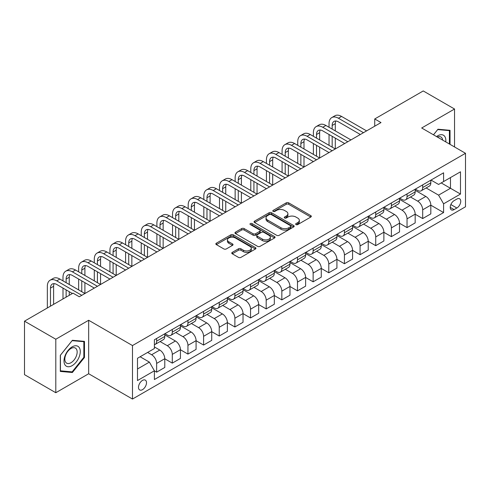 <?xml version="1.0" encoding="UTF-8"?>
<svg xmlns="http://www.w3.org/2000/svg" width="490" height="490" viewBox="0 0 490 490"><rect width="100%" height="100%" fill="white"/><g stroke="black" fill="none" stroke-linecap="round" stroke-linejoin="round"><path stroke-width="0.73" d="M296.021 224.585A1.219 0.704 0 0 0 297.742 224.585L310.801 217.046A1.74 1.004 0 0 0 311.309 216.335A1.74 1.004 0 0 0 310.801 215.625L288.677 202.854A1.74 1.004 0 0 0 286.221 202.854L273.163 210.394A1.219 0.704 0 0 0 272.808 210.89A1.219 0.704 0 0 0 273.163 211.386A1.219 0.704 0 0 0 274.884 211.386L276.574 210.412A5.562 3.21 0 0 1 284.439 210.412L286.283 211.478A5.562 3.21 0 0 1 287.912 213.744A5.562 3.21 0 0 1 286.283 216.017L284.592 216.99A1.219 0.704 0 0 0 284.237 217.487A1.219 0.704 0 0 0 284.592 217.983A1.219 0.704 0 0 0 286.313 217.983L288.004 217.009A5.562 3.21 0 0 1 295.868 217.009L297.712 218.075A5.562 3.21 0 0 1 299.341 220.347A5.562 3.21 0 0 1 297.712 222.613L296.021 223.587A1.219 0.704 0 0 0 295.666 224.089A1.219 0.704 0 0 0 296.021 224.585L296.021 223.587M142.498 389.654A5.666 3.271 120 0 0 146.198 384.662A5.666 3.271 120 0 0 145.328 380.118A5.666 3.271 120 0 0 142.498 380.399A5.666 3.271 120 0 0 138.793 385.391A5.666 3.271 120 0 0 139.662 389.936A5.666 3.271 120 0 0 142.498 389.654M232.272 252.375A1.74 1.004 0 0 0 231.764 253.085A1.74 1.004 0 0 0 232.272 253.796L238.477 257.379A1.74 1.004 0 0 0 240.939 257.379L255.437 249.006A1.74 1.004 0 0 0 255.945 248.295A1.74 1.004 0 0 0 255.437 247.591L233.32 234.82A1.74 1.004 0 0 0 230.857 234.82L216.36 243.187A1.74 1.004 0 0 0 215.851 243.898A1.74 1.004 0 0 0 216.36 244.608L223.857 248.938A1.74 1.004 0 0 0 226.313 248.938L232.517 245.355A1.74 1.004 0 0 0 233.026 244.645A1.74 1.004 0 0 0 232.517 243.934L228.799 241.791A4.649 2.683 0 0 1 227.44 239.892A4.649 2.683 0 0 1 230.312 237.411A4.649 2.683 0 0 1 235.378 237.993L249.937 246.403A4.649 2.683 0 0 1 251.303 248.295A4.649 2.683 0 0 1 248.43 250.776A4.649 2.683 0 0 1 243.365 250.194L240.939 248.791A1.74 1.004 0 0 0 238.477 248.791L232.272 252.375L232.272 253.796M88.665 320.264L55.799 339.233L24.5 321.164L24.5 374.654L55.799 392.723L88.665 373.748L132.484 399.05L132.484 345.56L88.665 320.264L88.665 373.748M454.542 146.969L454.542 109.019L421.682 127.994L465.5 153.29L132.484 345.56M454.542 109.019L423.244 90.95L374.734 118.96L374.734 126.187M24.5 321.164L73.016 293.155L79.276 296.769L380.993 122.574L374.734 118.96M276.697 235.316A1.74 1.004 0 0 0 279.153 235.316L293.657 226.944A1.74 1.004 0 0 0 294.165 226.233A1.74 1.004 0 0 0 293.657 225.523L271.534 212.752A1.74 1.004 0 0 0 269.077 212.752L254.579 221.125A1.74 1.004 0 0 0 254.071 221.835A1.74 1.004 0 0 0 254.579 222.546L276.697 235.316M250.825 224.849A1.219 0.704 0 0 1 252.056 225.02L252.056 223.575L274.547 236.554A1.74 1.004 0 0 1 275.055 237.264A1.74 1.004 0 0 1 274.547 237.975L260.043 246.348A1.74 1.004 0 0 1 257.587 246.348L235.47 233.577L235.47 232.156A1.74 1.004 0 0 0 234.961 232.866A1.74 1.004 0 0 0 235.47 233.577M235.47 232.156L241.674 228.573A1.74 1.004 0 0 1 244.13 228.573L253.103 233.755A1.74 1.004 0 0 0 255.56 233.755L259.675 231.378A1.74 1.004 0 0 0 260.184 230.668A1.74 1.004 0 0 0 259.675 229.957L250.335 224.567A1.219 0.704 0 0 1 249.98 224.071A1.219 0.704 0 0 1 250.733 223.422A1.219 0.704 0 0 1 252.056 223.575M456.864 199.05L454.108 200.637A5.488 3.167 120 0 0 450.524 205.475A5.488 3.167 120 0 0 451.363 209.873A5.488 3.167 120 0 0 454.108 209.604L456.864 208.011A5.488 3.167 120 0 0 460.447 203.172A5.488 3.167 120 0 0 459.608 198.775A5.488 3.167 120 0 0 456.864 199.05M132.484 399.05L465.5 206.78L465.5 153.29M431.01 180.075L438.581 184.448L443.591 181.557L443.591 172.811L154.393 339.778L154.393 348.525L137.488 358.282L137.488 380.546L154.393 370.789L154.393 379.536L443.591 212.562L443.591 203.816L438.581 195.143L426.135 187.958M443.591 181.557L460.49 171.8L460.49 194.058L443.591 203.816M55.799 339.233L55.799 392.723M441.214 182.929L450.475 188.276L450.475 177.582L460.49 171.8M438.581 195.143L450.475 188.276L460.49 194.058M137.488 368.982L149.383 362.11L140.115 356.763M154.393 370.857L156.641 372.161L156.641 363.415A7.081 4.091 -120 0 0 151.637 354.742L147.631 352.426M156.641 372.161L164.781 367.463L164.781 358.717A7.081 4.091 -120 0 0 159.771 350.044L154.393 346.932M164.781 358.79L172.29 363.127L172.29 354.38A7.081 4.091 -120 0 0 167.286 345.707L160.095 341.555M172.29 363.127L180.43 358.429L180.43 349.682A7.081 4.091 -120 0 0 175.42 341.009L164.781 334.866M180.43 349.756L187.94 354.092L187.94 345.346A7.081 4.091 -120 0 0 182.935 336.673L175.745 332.52M187.94 354.092L196.08 349.395L196.08 340.648A7.081 4.091 -120 0 0 191.069 331.969L180.43 325.826M196.08 340.715L203.589 345.058L203.589 336.312A7.081 4.091 -120 0 0 198.585 327.632L191.394 323.486M203.589 345.058L211.729 340.354L211.729 331.614A7.081 4.091 -120 0 0 206.719 322.935L196.08 316.791M211.729 331.681L219.238 336.018L219.238 327.271A7.081 4.091 -120 0 0 214.234 318.598L207.043 314.451M219.238 336.018L227.378 331.32L227.378 322.573A7.081 4.091 -120 0 0 222.368 313.9L211.729 307.757M227.378 322.647L234.888 326.983L234.888 318.237A7.081 4.091 -120 0 0 229.884 309.564L222.693 305.411M234.888 326.983L243.028 322.285L243.028 313.539A7.081 4.091 -120 0 0 238.018 304.866L227.378 298.722M243.028 313.612L250.537 317.949L250.537 309.202A7.081 4.091 -120 0 0 245.533 300.529L238.342 296.377M250.537 317.949L258.677 313.251L258.677 304.504A7.081 4.091 -120 0 0 253.667 295.831L243.028 289.688M258.677 304.578L266.186 308.914L266.186 300.168A7.081 4.091 -120 0 0 261.182 291.495L253.992 287.342M266.186 308.914L274.327 304.217L274.327 295.47A7.081 4.091 -120 0 0 269.316 286.797L258.677 280.654M274.327 295.543L281.836 299.88L281.836 291.134A7.081 4.091 -120 0 0 276.832 282.461L269.641 278.308M281.836 299.88L289.976 295.182L289.976 286.436A7.081 4.091 -120 0 0 284.966 277.763L274.327 271.619M289.976 286.509L297.485 290.846L297.485 282.099A7.081 4.091 -120 0 0 292.481 273.426L285.29 269.273M297.485 290.846L305.625 286.148L305.625 277.401A7.081 4.091 -120 0 0 300.615 268.728L289.976 262.585M305.625 277.475L313.135 281.811L313.135 273.065A7.081 4.091 -120 0 0 308.13 264.392L300.94 260.239M313.135 281.811L321.275 277.113L321.275 268.367A7.081 4.091 -120 0 0 316.264 259.694L305.625 253.544M321.275 268.44L328.784 272.777L328.784 264.03A7.081 4.091 -120 0 0 323.78 255.351L316.589 251.205M328.784 272.777L336.924 268.073L336.924 259.332A7.081 4.091 -120 0 0 331.914 250.653L321.275 244.51M336.924 259.4L344.433 263.736L344.433 254.996A7.081 4.091 -120 0 0 339.429 246.317L332.238 242.17M344.433 263.736L352.573 259.039L352.573 250.292A7.081 4.091 -120 0 0 347.563 241.619L336.924 235.476M352.573 250.366L360.083 254.702L360.083 245.956A7.081 4.091 -120 0 0 355.079 237.282L347.888 233.136M360.083 254.702L368.223 250.004L368.223 241.258A7.081 4.091 -120 0 0 363.213 232.585L352.573 226.441M368.223 241.331L375.732 245.668L375.732 236.921A7.081 4.091 -120 0 0 370.728 228.248L363.537 224.095M375.732 245.668L383.872 240.97L383.872 232.223A7.081 4.091 -120 0 0 378.868 223.55L368.223 217.407M383.872 232.297L391.388 236.633L391.388 227.887A7.081 4.091 -120 0 0 386.377 219.214L379.187 215.061M391.388 236.633L399.522 231.935L399.522 223.189A7.081 4.091 -120 0 0 394.517 214.516L383.872 208.373M399.522 223.262L407.037 227.599L407.037 218.852A7.081 4.091 -120 0 0 402.027 210.179L394.836 206.027M407.037 227.599L415.171 222.901L415.171 214.155A7.081 4.091 -120 0 0 410.167 205.482L399.522 199.338M415.171 214.228L422.686 218.565L422.686 209.818A7.081 4.091 -120 0 0 417.676 201.145L410.485 196.992M422.686 218.565L430.82 213.867L430.82 205.12A7.081 4.091 -120 0 0 425.816 196.447L415.171 190.304M415.361 189.109L417.676 190.445A7.081 4.091 -120 0 0 421.216 190.794A7.081 4.091 -120 0 0 422.686 187.554L422.686 184.883M399.711 198.144L402.027 199.479A7.081 4.091 -120 0 0 405.567 199.834A7.081 4.091 -120 0 0 407.037 196.588L407.037 193.918M384.062 207.178L386.377 208.513A7.081 4.091 -120 0 0 389.918 208.869A7.081 4.091 -120 0 0 391.388 205.622L391.388 202.952M368.413 216.213L370.728 217.554A7.081 4.091 -120 0 0 374.268 217.903A7.081 4.091 -120 0 0 375.732 214.663L375.732 211.986M352.763 225.247L355.079 226.588A7.081 4.091 -120 0 0 358.619 226.937A7.081 4.091 -120 0 0 360.083 223.697L360.083 221.021M337.114 234.281L339.429 235.623A7.081 4.091 -120 0 0 342.969 235.972A7.081 4.091 -120 0 0 344.433 232.732L344.433 230.055M321.465 243.322L323.78 244.657A7.081 4.091 -120 0 0 327.32 245.006A7.081 4.091 -120 0 0 328.784 241.766L328.784 239.089M305.815 252.356L308.13 253.691A7.081 4.091 -120 0 0 311.671 254.041A7.081 4.091 -120 0 0 313.135 250.8L313.135 248.124M290.166 261.391L292.481 262.726A7.081 4.091 -120 0 0 296.021 263.075A7.081 4.091 -120 0 0 297.485 259.835L297.485 257.158M274.516 270.425L276.832 271.76A7.081 4.091 -120 0 0 280.372 272.115A7.081 4.091 -120 0 0 281.836 268.869L281.836 266.199M258.867 279.459L261.182 280.795A7.081 4.091 -120 0 0 264.723 281.15A7.081 4.091 -120 0 0 266.186 277.904L266.186 275.233M243.218 288.494L245.533 289.835A7.081 4.091 -120 0 0 249.073 290.184A7.081 4.091 -120 0 0 250.537 286.938L250.537 284.267M227.568 297.528L229.884 298.869A7.081 4.091 -120 0 0 233.424 299.219A7.081 4.091 -120 0 0 234.888 295.978L234.888 293.302M211.919 306.562L214.234 307.904A7.081 4.091 -120 0 0 217.774 308.253A7.081 4.091 -120 0 0 219.238 305.013L219.238 302.336M196.27 315.603L198.585 316.938A7.081 4.091 -120 0 0 202.125 317.287A7.081 4.091 -120 0 0 203.589 314.047L203.589 311.371M180.62 324.637L182.935 325.973A7.081 4.091 -120 0 0 186.476 326.322A7.081 4.091 -120 0 0 187.94 323.082L187.94 320.405M164.971 333.672L167.286 335.007A7.081 4.091 -120 0 0 170.826 335.356A7.081 4.091 -120 0 0 172.29 332.116L172.29 329.439M430.82 205.194L443.591 212.562M421.216 190.794L429.356 186.096A7.081 4.091 -120 0 0 430.82 182.856L430.82 180.179M405.567 199.834L413.707 195.136A7.081 4.091 -120 0 0 415.171 191.89L415.171 189.22M389.918 208.869L398.058 204.171A7.081 4.091 -120 0 0 399.522 200.925L399.522 198.254M374.268 217.903L382.408 213.205A7.081 4.091 -120 0 0 383.872 209.959L383.872 207.288M358.619 226.937L366.759 222.239A7.081 4.091 -120 0 0 368.223 218.999L368.223 216.323M342.969 235.972L351.11 231.274A7.081 4.091 -120 0 0 352.573 228.034L352.573 225.357M327.32 245.006L335.46 240.308A7.081 4.091 -120 0 0 336.924 237.068L336.924 234.392M311.671 254.041L319.811 249.343A7.081 4.091 -120 0 0 321.275 246.103L321.275 243.426M296.021 263.075L304.161 258.377A7.081 4.091 -120 0 0 305.625 255.137L305.625 252.46M280.372 272.115L288.512 267.411A7.081 4.091 -120 0 0 289.976 264.171L289.976 261.501M264.723 281.15L272.863 276.452A7.081 4.091 -120 0 0 274.327 273.206L274.327 270.535M249.073 290.184L257.213 285.486A7.081 4.091 -120 0 0 258.677 282.24L258.677 279.57M233.424 299.219L241.564 294.521A7.081 4.091 -120 0 0 243.028 291.281L243.028 288.604M217.774 308.253L225.915 303.555A7.081 4.091 -120 0 0 227.378 300.315L227.378 297.638M202.125 317.287L210.265 312.589A7.081 4.091 -120 0 0 211.729 309.349L211.729 306.673M186.476 326.322L194.616 321.624A7.081 4.091 -120 0 0 196.08 318.384L196.08 315.707M170.826 335.356L178.966 330.658A7.081 4.091 -120 0 0 180.43 327.418L180.43 324.741M154.393 344.678A7.081 4.091 -120 0 0 155.177 344.39L163.317 339.693A7.081 4.091 -120 0 0 164.781 336.452L164.781 333.776M155.177 344.39A7.081 4.091 -120 0 0 156.641 341.15L156.641 338.48M149.383 362.11L154.393 370.789M450.041 144.366L450.041 130.316L437.956 129.231L433.479 134.805M60.307 371.432L72.385 372.51L84.47 357.48L84.47 341.371L72.385 340.293L60.307 355.324L60.307 371.432M83.845 357.118L84.47 357.48M71.111 371.775L72.385 372.51M296.505 224.757L297.712 224.059A5.562 3.21 0 0 0 299.341 221.792L299.341 220.347M287.912 213.744L287.912 215.19A5.562 3.21 0 0 1 286.283 217.462L285.076 218.154M310.776 217.058L288.677 204.299A1.74 1.004 0 0 0 286.221 204.299L273.653 211.558M293.632 226.956L271.534 214.197A1.74 1.004 0 0 0 269.077 214.197L254.598 222.558L254.579 221.125M290.582 226.729A1.219 0.704 0 0 0 290.938 226.233A1.219 0.704 0 0 0 290.582 225.737L271.166 214.528A1.219 0.704 0 0 0 269.445 214.528L267.663 215.557A5.562 3.21 0 0 0 266.033 217.823A5.562 3.21 0 0 0 267.663 220.096L280.935 227.758A5.562 3.21 0 0 0 288.8 227.758L290.582 226.729L290.582 228.175A1.219 0.704 0 0 0 290.938 227.679L290.938 226.233M266.033 217.823L266.033 219.269A5.562 3.21 0 0 0 267.663 221.541L267.663 220.096M290.582 228.175L288.8 229.204A5.562 3.21 0 0 1 280.935 229.204L267.663 221.541M235.494 233.589L241.674 230.018L241.674 228.573M260.184 230.668L260.184 232.113A1.74 1.004 0 0 1 259.675 232.824L255.56 235.2A1.74 1.004 0 0 1 253.103 235.2L244.13 230.018A1.74 1.004 0 0 0 241.674 230.018M252.056 225.02L274.523 237.987M262.413 239.126A4.649 2.683 0 0 0 267.479 239.708A4.649 2.683 0 0 0 270.345 237.227A4.649 2.683 0 0 0 268.986 235.335L263.853 232.37A1.74 1.004 0 0 0 261.397 232.37L257.281 234.747A1.74 1.004 0 0 0 256.772 235.457A1.74 1.004 0 0 0 257.281 236.168L262.413 239.126L262.413 240.572A4.649 2.683 0 0 0 267.479 241.154A4.649 2.683 0 0 0 270.345 238.673L270.345 237.227M256.772 235.457L256.772 236.903A1.74 1.004 0 0 0 257.281 237.613L257.281 236.168M262.413 240.572L257.281 237.613M251.303 248.295L251.303 249.741A4.649 2.683 0 0 1 248.43 252.221A4.649 2.683 0 0 1 243.365 251.639L240.939 250.243A1.74 1.004 0 0 0 238.477 250.243L232.297 253.808M227.44 239.892L227.44 241.337A4.649 2.683 0 0 0 228.799 243.236L228.799 241.791M232.517 243.934L232.517 245.355L228.799 243.236M255.413 249.018L233.32 236.266A1.74 1.004 0 0 0 230.857 236.266L216.384 244.62M329.035 127.271L329.035 123.658A13.279 7.668 60 0 1 331.785 117.582L334.915 115.775A13.279 7.668 60 0 1 341.555 116.43L366.594 130.885M331.785 117.582A13.279 7.668 60 0 1 338.425 118.237L363.464 132.692M360.334 134.499L338.425 121.851A8.851 5.108 -120 0 0 334.002 121.416A8.851 5.108 -120 0 0 332.165 125.465L332.165 129.078M335.852 121.006A8.851 5.108 -120 0 0 335.295 123.658L335.295 130.885M332.165 136.306L332.165 147.147M335.295 138.113L335.295 148.954L310.256 134.499L307.126 136.306L332.165 150.761M329.035 145.34L329.035 134.499M313.386 136.306L313.386 132.692A13.279 7.668 60 0 1 316.136 126.616L319.266 124.809A13.279 7.668 60 0 1 325.905 125.465L350.944 139.919M316.136 126.616A13.279 7.668 60 0 1 322.775 127.271L347.814 141.726M344.684 143.533L322.775 130.885A8.851 5.108 -120 0 0 318.353 130.45A8.851 5.108 -120 0 0 316.516 134.499L316.516 138.113M320.203 130.04A8.851 5.108 -120 0 0 319.645 132.692L319.645 139.919M316.516 145.34L316.516 156.188M319.645 147.147L319.645 157.994L294.606 143.533L291.477 145.34L316.516 159.801M313.386 154.381L313.386 143.533M329.035 152.568L307.126 139.919A8.851 5.108 -120 0 0 302.704 139.485A8.851 5.108 -120 0 0 300.866 143.533L300.866 147.147M304.553 139.074A8.851 5.108 -120 0 0 303.996 141.726L303.996 148.954M300.866 154.381L300.866 165.222M303.996 156.188L303.996 167.029L278.957 152.568L275.827 154.381L300.866 168.836M297.736 163.415L297.736 152.574M297.736 145.34L297.736 141.726A13.279 7.668 60 0 1 300.486 135.65A13.279 7.668 60 0 1 307.126 136.306M300.486 135.65L303.616 133.844A13.279 7.668 60 0 1 310.256 134.499M313.386 161.608L291.477 148.954A8.851 5.108 -120 0 0 287.054 148.519A8.851 5.108 -120 0 0 285.217 152.574L285.217 156.188M288.904 148.109A8.851 5.108 -120 0 0 288.347 150.767L288.347 157.994M285.217 163.415L285.217 174.256M288.347 165.222L288.347 176.063L263.308 161.608L260.178 163.415L285.217 177.87M282.087 172.449L282.087 161.608M282.087 154.381L282.087 150.767A13.279 7.668 60 0 1 284.837 144.685A13.279 7.668 60 0 1 291.477 145.34M284.837 144.685L287.967 142.878A13.279 7.668 60 0 1 294.606 143.533M297.736 170.643L275.827 157.994A8.851 5.108 -120 0 0 271.405 157.553A8.851 5.108 -120 0 0 269.567 161.608L269.567 165.222M273.255 157.143A8.851 5.108 -120 0 0 272.697 159.801L272.697 167.029M269.567 172.449L269.567 183.291M272.697 174.256L272.697 185.097L247.658 170.643L244.528 172.449L269.567 186.904M266.438 181.484L266.438 170.643M266.438 163.415L266.438 159.801A13.279 7.668 60 0 1 269.188 153.719A13.279 7.668 60 0 1 275.827 154.381M269.188 153.719L272.318 151.912A13.279 7.668 60 0 1 278.957 152.568M445.759 141.898A11.509 6.646 120 0 0 444.755 136.428A11.509 6.646 120 0 0 436.541 136.575M442.678 140.115A8.716 5.029 120 0 0 441.9 137.904A8.716 5.029 120 0 0 440.92 136.992A8.716 5.029 120 0 0 437.337 137.035M437.68 129.574L449.41 130.634L449.41 144.005M448.638 130.187L449.41 130.634M433.503 134.817L437.705 129.593M72.134 346.859A11.509 6.646 120 0 0 64 360.959A11.509 6.646 120 0 0 72.134 365.656A11.509 6.646 120 0 0 80.274 351.563A11.509 6.646 120 0 0 72.134 346.859M70.995 348.488A8.716 5.029 120 0 0 65.305 356.163A8.716 5.029 120 0 0 66.64 363.145A8.716 5.029 120 0 0 70.995 362.716A8.716 5.029 120 0 0 76.685 355.036A8.716 5.029 120 0 0 75.35 348.053A8.716 5.029 120 0 0 70.995 348.488M83.845 357.302L72.134 371.867L60.429 370.82L60.429 355.213L72.134 340.648L83.845 341.695L83.845 357.302M83.067 341.248L83.845 341.695M282.087 179.677L260.178 167.029A8.851 5.108 -120 0 0 255.756 166.588A8.851 5.108 -120 0 0 253.918 170.643L253.918 174.256M257.605 166.177A8.851 5.108 -120 0 0 257.048 168.836L257.048 176.063M253.918 181.484L253.918 192.325M257.048 183.291L257.048 194.132L232.009 179.677L228.879 181.484L253.918 195.939M250.788 190.518L250.788 179.677M250.788 172.449L250.788 168.836A13.279 7.668 60 0 1 253.538 162.754A13.279 7.668 60 0 1 260.178 163.415M253.538 162.754L256.668 160.947A13.279 7.668 60 0 1 263.308 161.608M266.438 188.711L244.528 176.063A8.851 5.108 -120 0 0 240.106 175.622A8.851 5.108 -120 0 0 238.269 179.677L238.269 183.291M241.956 175.218A8.851 5.108 -120 0 0 241.399 177.87L241.399 185.097M238.269 190.518L238.269 201.359M241.399 192.325L241.399 203.166L216.36 188.711L213.23 190.518L238.269 204.973M235.139 199.553L235.139 188.711M235.139 181.484L235.139 177.87A13.279 7.668 60 0 1 237.889 171.788A13.279 7.668 60 0 1 244.528 172.449M237.889 171.788L241.019 169.981A13.279 7.668 60 0 1 247.658 170.643M250.788 197.746L228.879 185.097A8.851 5.108 -120 0 0 224.457 184.657A8.851 5.108 -120 0 0 222.619 188.711L222.619 192.325M226.307 184.252A8.851 5.108 -120 0 0 225.749 186.904L225.749 194.132M222.619 199.553L222.619 210.394M225.749 201.359L225.749 212.201L200.71 197.746L197.58 199.553L222.619 214.007M219.489 208.587L219.489 197.746M219.489 190.518L219.489 186.904A13.279 7.668 60 0 1 222.239 180.828A13.279 7.668 60 0 1 228.879 181.484M222.239 180.828L225.369 179.015A13.279 7.668 60 0 1 232.009 179.677M235.139 206.78L213.23 194.132A8.851 5.108 -120 0 0 208.807 193.691A8.851 5.108 -120 0 0 206.97 197.746L206.97 201.359M210.657 193.287A8.851 5.108 -120 0 0 210.1 195.939L210.1 203.166M206.97 208.587L206.97 219.428M210.1 210.394L210.1 221.235L185.061 206.78L181.931 208.587L206.97 223.042M203.84 217.621L203.84 206.78M203.84 199.553L203.84 195.939A13.279 7.668 60 0 1 206.59 189.863A13.279 7.668 60 0 1 213.23 190.518M206.59 189.863L209.72 188.056A13.279 7.668 60 0 1 216.36 188.711M219.489 215.814L197.58 203.166A8.851 5.108 -120 0 0 193.158 202.731A8.851 5.108 -120 0 0 191.321 206.78L191.321 210.394M195.008 202.321A8.851 5.108 -120 0 0 194.45 204.973L194.45 212.201M191.321 217.621L191.321 228.463M194.45 219.428L194.45 230.269L169.411 215.814L166.282 217.621L191.321 232.082M188.191 226.656L188.191 215.814M188.191 208.587L188.191 204.973A13.279 7.668 60 0 1 190.941 198.897A13.279 7.668 60 0 1 197.58 199.553M190.941 198.897L194.071 197.09A13.279 7.668 60 0 1 200.71 197.746M203.84 224.849L181.931 212.201A8.851 5.108 -120 0 0 177.509 211.766A8.851 5.108 -120 0 0 175.671 215.814L175.671 219.428M179.358 211.355A8.851 5.108 -120 0 0 178.801 214.007L178.801 221.235M175.671 226.656L175.671 237.503M178.801 228.463L178.801 239.31L153.762 224.849L150.632 226.656L175.671 241.117M172.541 235.696L172.541 224.849M172.541 217.621L172.541 214.007A13.279 7.668 60 0 1 175.291 207.932A13.279 7.668 60 0 1 181.931 208.587M175.291 207.932L178.421 206.125A13.279 7.668 60 0 1 185.061 206.78M188.191 233.889L166.282 221.235A8.851 5.108 -120 0 0 161.859 220.8A8.851 5.108 -120 0 0 160.022 224.849L160.022 228.463M163.709 220.39A8.851 5.108 -120 0 0 163.152 223.042L163.152 230.275M160.022 235.696L160.022 246.537M163.152 237.503L163.152 248.344L138.113 233.889L134.983 235.696L160.022 250.151M156.892 244.731L156.892 233.889M156.892 226.656L156.892 223.042A13.279 7.668 60 0 1 159.642 216.966A13.279 7.668 60 0 1 166.282 217.621M159.642 216.966L162.772 215.159A13.279 7.668 60 0 1 169.411 215.814M172.541 242.924L150.632 230.275A8.851 5.108 -120 0 0 146.21 229.835A8.851 5.108 -120 0 0 144.372 233.889L144.372 237.503M148.06 229.424A8.851 5.108 -120 0 0 147.502 232.082L147.502 239.31M144.372 244.731L144.372 255.572M147.502 246.537L147.502 257.379L122.463 242.924L119.333 244.731L144.372 259.186M141.243 253.765L141.243 242.924M141.243 235.696L141.243 232.082A13.279 7.668 60 0 1 143.993 226A13.279 7.668 60 0 1 150.632 226.656M143.993 226L147.123 224.193A13.279 7.668 60 0 1 153.762 224.849M156.892 251.958L134.983 239.31A8.851 5.108 -120 0 0 130.561 238.869A8.851 5.108 -120 0 0 128.723 242.924L128.723 246.537M132.41 238.459A8.851 5.108 -120 0 0 131.853 241.117L131.853 248.344M128.723 253.765L128.723 264.606M131.853 255.572L131.853 266.413L106.814 251.958L103.684 253.765L128.723 268.22M125.593 262.799L125.593 251.958M125.593 244.731L125.593 241.117A13.279 7.668 60 0 1 128.343 235.035A13.279 7.668 60 0 1 134.983 235.696M128.343 235.035L131.473 233.228A13.279 7.668 60 0 1 138.113 233.889M141.243 260.992L119.333 248.344A8.851 5.108 -120 0 0 114.911 247.903A8.851 5.108 -120 0 0 113.074 251.958L113.074 255.572M116.761 247.499A8.851 5.108 -120 0 0 116.204 250.151L116.204 257.379M113.074 262.799L113.074 273.641M116.204 264.606L116.204 275.447L91.165 260.992L88.035 262.799L113.074 277.254M109.944 271.834L109.944 260.992M109.944 253.765L109.944 250.151A13.279 7.668 60 0 1 112.694 244.069A13.279 7.668 60 0 1 119.333 244.731M112.694 244.069L115.824 242.262A13.279 7.668 60 0 1 122.463 242.924M125.593 270.027L103.684 257.379A8.851 5.108 -120 0 0 99.262 256.938A8.851 5.108 -120 0 0 97.424 260.992L97.424 264.606M101.112 256.533A8.851 5.108 -120 0 0 100.554 259.186L100.554 266.413M97.424 271.834L97.424 282.675M100.554 273.641L100.554 284.482L75.515 270.027L72.385 271.834L97.424 286.289M94.294 280.868L94.294 270.027M94.294 262.799L94.294 259.186A13.279 7.668 60 0 1 97.044 253.103A13.279 7.668 60 0 1 103.684 253.765M97.044 253.103L100.174 251.297A13.279 7.668 60 0 1 106.814 251.958M109.944 279.061L88.035 266.413A8.851 5.108 -120 0 0 83.612 265.972A8.851 5.108 -120 0 0 81.775 270.027L81.775 273.641M85.462 265.568A8.851 5.108 -120 0 0 84.905 268.22L84.905 275.447M81.775 280.868L81.775 291.709M84.905 282.675L84.905 293.516L59.866 279.061L56.736 280.868L81.775 295.323M78.645 289.902L78.645 279.061M78.645 271.834L78.645 268.22A13.279 7.668 60 0 1 81.395 262.144A13.279 7.668 60 0 1 88.035 262.799M81.395 262.144L84.525 260.337A13.279 7.668 60 0 1 91.165 260.992M94.294 288.096L72.385 275.447A8.851 5.108 -120 0 0 67.963 275.013A8.851 5.108 -120 0 0 66.126 279.061L66.126 282.675M69.813 274.602A8.851 5.108 -120 0 0 69.255 277.254L69.255 284.482M66.126 289.902L66.126 297.13M69.255 291.709L69.255 295.323M62.996 298.937L62.996 288.096M62.996 280.868L62.996 277.254A13.279 7.668 60 0 1 65.746 271.178A13.279 7.668 60 0 1 72.385 271.834M65.746 271.178L68.876 269.371A13.279 7.668 60 0 1 75.515 270.027M72.385 293.516L56.736 284.482A8.851 5.108 -120 0 0 52.314 284.047A8.851 5.108 -120 0 0 50.476 288.096L50.476 306.164M54.163 283.637A8.851 5.108 -120 0 0 53.606 286.289L53.606 304.357M47.346 307.977L47.346 286.289A13.279 7.668 60 0 1 50.096 280.213A13.279 7.668 60 0 1 56.736 280.868M50.096 280.213L53.226 278.406A13.279 7.668 60 0 1 59.866 279.061M151.637 354.742L159.771 350.044M167.286 345.707L175.42 341.009M182.935 336.673L191.069 331.969M198.585 327.632L206.719 322.935M214.234 318.598L222.368 313.9M229.884 309.564L238.018 304.866M245.533 300.529L253.667 295.831M261.182 291.495L269.316 286.797M276.832 282.461L284.966 277.763M292.481 273.426L300.615 268.728M308.13 264.392L316.264 259.694M323.78 255.351L331.914 250.653M339.429 246.317L347.563 241.619M355.079 237.282L363.213 232.585M370.728 228.248L378.868 223.55M386.377 219.214L394.517 214.516M402.027 210.179L410.167 205.482M417.676 201.145L425.816 196.447M422.686 187.554L430.82 182.856M422.686 209.818L430.82 205.12M407.037 218.852L415.171 214.155M407.037 196.588L415.171 191.89M391.388 227.887L399.522 223.189M391.388 205.622L399.522 200.925M375.732 236.921L383.872 232.223M375.732 214.663L383.872 209.959M360.083 245.956L368.223 241.258M360.083 223.697L368.223 218.999M344.433 254.996L352.573 250.292M344.433 232.732L352.573 228.034M328.784 264.03L336.924 259.332M328.784 241.766L336.924 237.068M313.135 273.065L321.275 268.367M313.135 250.8L321.275 246.103M297.485 282.099L305.625 277.401M297.485 259.835L305.625 255.137M281.836 291.134L289.976 286.436M281.836 268.869L289.976 264.171M266.186 300.168L274.327 295.47M266.186 277.904L274.327 273.206M250.537 309.202L258.677 304.504M250.537 286.938L258.677 282.24M234.888 318.237L243.028 313.539M234.888 295.978L243.028 291.281M219.238 327.271L227.378 322.573M219.238 305.013L227.378 300.315M203.589 336.312L211.729 331.614M203.589 314.047L211.729 309.349M187.94 345.346L196.08 340.648M187.94 323.082L196.08 318.384M172.29 354.38L180.43 349.682M172.29 332.116L180.43 327.418M156.641 363.415L164.781 358.717M156.641 341.15L164.781 336.452M450.855 204.544L456.864 208.011M450.224 207.362L454.108 209.604M297.712 224.059L297.712 222.613M284.592 217.983L284.592 216.99M286.283 217.462L286.283 216.017M273.163 211.386L273.163 210.394M286.221 204.299L286.221 202.854M288.677 204.299L288.677 202.854M310.801 217.046L310.801 215.625M269.077 214.197L269.077 212.752M271.534 214.197L271.534 212.752M293.657 226.944L293.657 225.523M280.935 229.204L280.935 227.758M288.8 229.204L288.8 227.758M244.13 230.018L244.13 228.573M253.103 235.2L253.103 233.755M255.56 235.2L255.56 233.755M259.675 232.824L259.675 231.378M274.547 237.975L274.547 236.554M238.477 250.243L238.477 248.791M240.939 250.243L240.939 248.791M243.365 251.639L243.365 250.194M216.36 244.608L216.36 243.187M230.857 236.266L230.857 234.82M233.32 236.266L233.32 234.82M255.437 249.006L255.437 247.591M341.555 116.43L338.425 118.237M335.295 123.658L332.165 125.465M325.905 125.465L322.775 127.271M319.645 132.692L316.516 134.499M303.996 141.726L300.866 143.533M288.347 150.767L285.217 152.574M272.697 159.801L269.567 161.608M257.048 168.836L253.918 170.643M241.399 177.87L238.269 179.677M225.749 186.904L222.619 188.711M210.1 195.939L206.97 197.746M194.45 204.973L191.321 206.78M178.801 214.007L175.671 215.814M163.152 223.042L160.022 224.849M147.502 232.082L144.372 233.889M131.853 241.117L128.723 242.924M116.204 250.151L113.074 251.958M100.554 259.186L97.424 260.992M84.905 268.22L81.775 270.027M69.255 277.254L66.126 279.061M53.606 286.289L50.476 288.096"/></g></svg>
